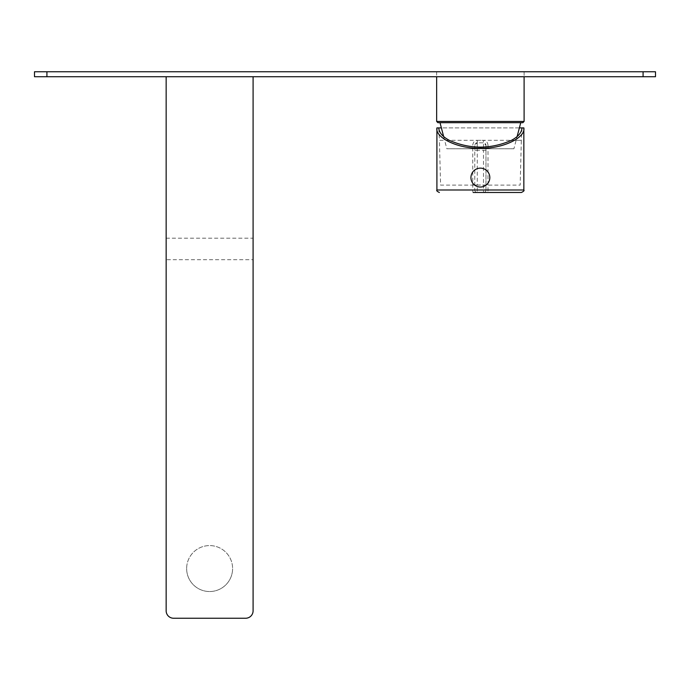 <?xml version="1.0" encoding="UTF-8"?>
<svg xmlns="http://www.w3.org/2000/svg" width="690" height="690" viewBox="0 0 690 690"><rect width="100%" height="100%" fill="white"/><g stroke="black" fill="none" stroke-linecap="round" stroke-linejoin="round"><path stroke-width="0.52" stroke-dasharray="3.45 2.59" d="M437.9 122.682L522.856 122.682M436.658 121.44L524.098 121.44M524.098 71.76L436.658 71.76L524.098 71.76L524.098 76.728M436.658 71.76L436.658 76.728M513.912 148.764L446.844 148.764L513.912 148.764L517.112 136.56M440.013 122.682L520.743 122.682L440.013 122.682M443.644 136.56L446.844 148.764M220.162 71.76L199.082 71.76L220.162 71.76M46.92 71.76L34.5 71.76L34.5 76.728L655.5 76.728L655.5 71.76L46.92 71.76L46.92 76.728M436.908 127.9L523.848 127.9M519.372 127.9L441.384 127.9M521.985 127.9L521.338 140.32L439.418 140.32L440.591 185.101L520.165 185.101L521.338 140.32L511.488 140.32M449.268 140.32L439.418 140.32L438.771 127.9M523.848 190L485.967 190L485.967 145.288L488.011 145.288C487.675 142.209 486.105 140.553 483.319 140.32L483.483 142.804C484.665 142.649 485.493 143.477 485.967 145.288L483.509 142.804L477.273 142.804L477.437 140.32C474.651 140.562 473.081 142.218 472.745 145.288L472.745 190L436.908 190M488.011 145.288L488.011 190A2.484 0.44 -90 0 1 487.58 192.484L473.176 192.484A2.484 0.44 -90 0 1 472.745 190L474.789 190A2.484 2.484 0 0 0 477.273 192.484A2.484 2.484 0 0 1 474.789 190L474.789 145.288A2.484 2.484 0 0 1 477.273 142.804L474.789 145.288L474.789 190M483.483 192.484A2.484 2.484 0 0 0 485.967 190A2.484 2.484 0 0 1 483.483 192.484L483.483 185.032L477.273 185.032L477.273 192.484M474.789 150.256L477.273 150.256L477.247 142.804L483.483 142.804A2.484 2.484 0 0 1 485.967 145.288L485.967 150.256L483.483 150.256L483.483 142.804M485.967 190L485.967 150.256M470.942 177.58A9.436 9.436 0 0 1 480.378 168.144A9.436 9.436 0 0 1 489.814 177.58A9.436 9.436 0 0 1 480.378 187.025A9.436 9.436 0 0 1 470.942 177.58M166.152 238.188L253.092 238.188L253.092 76.728L166.152 76.728L166.152 259.699L253.092 259.699L253.092 238.188M253.092 259.699L253.092 610.788A7.452 7.452 0 0 1 245.64 618.24L173.604 618.24A7.452 7.452 0 0 1 166.152 610.788L166.152 259.699M166.152 76.728L253.092 76.728M186.645 568.56A22.977 22.977 0 0 0 209.622 591.537A22.977 22.977 0 0 0 232.599 568.56A22.977 22.977 0 0 1 209.622 591.537A22.977 22.977 0 0 1 186.645 568.56A22.977 22.977 0 0 1 209.622 545.583A22.977 22.977 0 0 1 232.599 568.56A22.977 22.977 0 0 0 209.622 545.583A22.977 22.977 0 0 0 186.645 568.56M643.08 76.728L643.08 71.76M477.437 140.32L483.319 140.32M477.273 142.804C476.117 142.623 475.289 143.451 474.789 145.288L472.745 145.288M474.789 185.032L477.273 185.032L477.273 150.256L483.483 150.256L483.483 185.032L485.967 185.032"/><path stroke-width="1.03" d="M522.856 122.682L437.9 122.682L436.658 121.44L524.098 121.44L522.856 122.682M524.098 76.728L524.098 121.44M436.658 76.728L436.658 121.44M520.743 122.682L517.112 136.56M440.013 122.682L443.644 136.56M643.08 71.76L655.5 71.76L655.5 76.728L34.5 76.728L34.5 71.76L643.08 71.76L643.08 76.728M523.848 127.9C525.789 137.931 501.889 149.075 480.378 148.169C458.867 149.075 434.967 137.931 436.908 127.9L438.771 127.9C439.038 132.54 442.532 136.68 449.268 140.32C470.011 149.359 490.745 149.359 511.488 140.32C518.225 136.68 521.718 132.54 521.985 127.9L523.848 127.9L523.848 190C524.504 190.561 523.675 191.389 521.364 192.484L473.176 192.484M521.985 127.9L519.372 127.9M441.384 127.9L438.771 127.9M436.908 127.9L436.908 190L523.848 190M487.58 192.484L521.364 192.484M489.814 177.58A9.436 9.436 0 0 1 480.378 187.025A9.436 9.436 0 0 1 470.942 177.58A9.436 9.436 0 0 1 480.378 168.144A9.436 9.436 0 0 1 489.814 177.58M166.152 76.728L166.152 610.788A7.452 7.452 0 0 0 173.604 618.24L245.64 618.24A7.452 7.452 0 0 0 253.092 610.788L253.092 76.728M46.92 76.728L46.92 71.76M436.908 190C436.278 190.604 437.106 191.432 439.392 192.484"/></g></svg>
